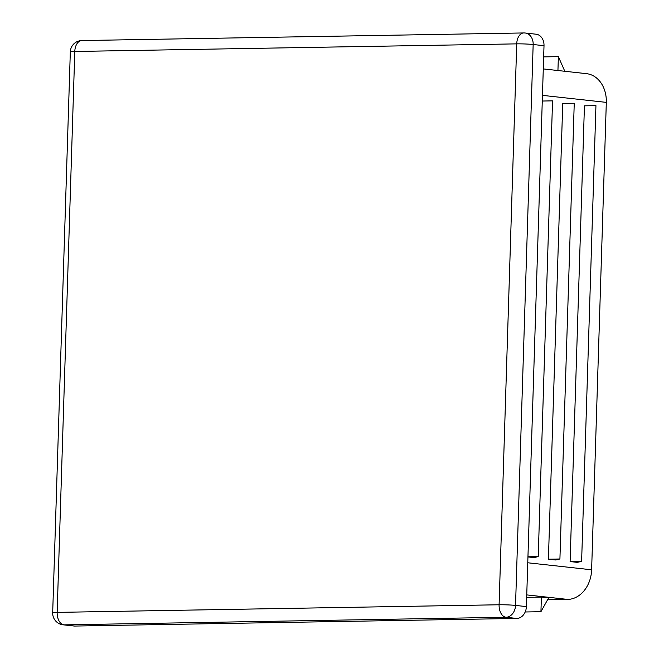 <?xml version="1.0" encoding="UTF-8"?>
<svg xmlns="http://www.w3.org/2000/svg" width="659" height="659" viewBox="0 0 659 659"><rect width="100%" height="100%" fill="white"/><g stroke="black" fill="none" stroke-linecap="round" stroke-linejoin="round"><path stroke-width="0.99" d="M555.644 559.977L548.412 559.186L562.737 103.447L574.244 103.249L559.919 558.989L555.644 559.977M547.588 599.756L567.687 599.41A29.284 22.95 -83.7 0 0 591.625 569.796L606.313 102.376A29.284 22.95 -83.7 0 0 586.494 73.66L543.28 68.915M527.95 556.781L538.222 556.6L533.947 557.596L527.941 556.937M577.342 562.366L570.109 561.567L584.434 105.835L595.942 105.638L581.617 561.369L577.342 562.366M63.116 624.814L73.965 626.009A11.714 9.177 -83.7 0 0 74.879 626.05L516.813 618.447A11.714 9.177 -83.7 0 0 526.384 606.601L544.013 45.693A11.714 9.177 -83.7 0 0 536.088 34.21L525.239 33.016A11.714 11.714 0 0 0 523.757 32.95A11.714 7.241 89 0 0 516.722 43.865L74.788 51.468A11.714 7.241 -91 0 1 81.823 40.553A11.714 11.714 0 0 0 70.315 51.896A11.714 0.725 1.8 0 1 74.788 51.468L57.16 612.376A11.714 0.725 -178.2 0 0 52.687 612.804A11.714 11.714 0 0 0 63.116 624.814A11.714 9.177 -83.7 0 0 64.03 624.856A11.714 7.241 -91 0 1 57.16 612.376L499.094 604.773A11.714 7.241 89 0 0 505.964 617.252A11.714 9.177 -83.7 0 0 515.536 605.415A11.714 0.725 -178.2 0 0 499.094 604.773L516.722 43.865A11.714 0.725 1.8 0 1 533.164 44.507A11.714 9.177 -83.7 0 0 525.239 33.016M541.385 597.103L548.617 597.894L540.932 611.709L541.385 597.103L526.673 597.351M542.275 101.041L552.547 100.86L538.222 556.6M548.412 559.186L559.919 558.989M570.109 561.567L581.617 561.369M540.932 611.709L525.19 611.98M564.804 71.279L558.371 56.641L557.934 70.521M558.371 56.641L543.659 56.896M527.76 562.778L591.625 569.796M542.448 95.357L606.313 102.376M526.755 594.904L567.687 599.41M524.325 32.975A11.714 7.241 89 0 0 523.757 32.95L81.823 40.553M516.813 618.447L505.964 617.252L64.03 624.856L74.879 626.05M526.384 606.601L515.536 605.415L533.164 44.507L544.013 45.693M70.315 51.896L52.687 612.804"/></g></svg>
